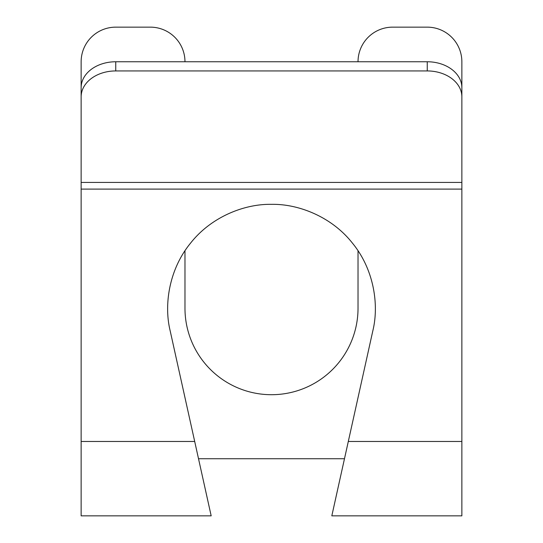 <?xml version="1.0" encoding="UTF-8"?>
<svg xmlns="http://www.w3.org/2000/svg" width="543" height="543" viewBox="0 0 543 543"><rect width="100%" height="100%" fill="white"/><g stroke="black" fill="none" stroke-linecap="round" stroke-linejoin="round"><path stroke-width="0.81" d="M347.377 445.654L331.814 515.85L461.862 515.85L461.862 441.473L348.307 441.473L372.871 330.653C379.204 304.657 373.889 269.26 352.482 243.183C331.651 216.643 298.25 203.795 271.5 204.344C244.75 203.795 211.349 216.643 190.518 243.183C169.111 269.26 163.796 304.657 170.129 330.653L208.112 502.003M184.973 61.759A34.609 34.609 0 0 0 150.357 27.15L115.747 27.15A34.609 34.609 0 0 0 81.138 61.759L81.138 515.85L211.179 515.85L198.521 458.74L344.479 458.74L331.963 515.178L348.307 441.473M198.521 458.74L195.623 445.654M358.027 61.759A34.609 34.609 0 0 1 392.643 27.15L427.253 27.15A34.609 34.609 0 0 1 461.862 61.759L461.862 441.473M184.973 250.785L184.973 308.18A86.527 86.527 0 0 0 271.5 394.707A86.527 86.527 0 0 0 358.027 308.18L358.027 250.785M81.138 96.858L81.138 87.681A34.609 25.921 0 0 1 115.747 61.759L115.747 70.936A34.609 25.921 180 0 0 81.138 96.858L81.138 182.421L461.862 182.421L461.862 96.858A34.609 25.921 180 0 0 427.253 70.936L115.747 70.936M427.253 70.936L427.253 61.759L115.747 61.759M427.253 61.759A34.609 25.921 0 0 1 461.862 87.681L461.862 96.858M461.862 189.1L81.138 189.1M194.693 441.473L81.138 441.473"/></g></svg>
